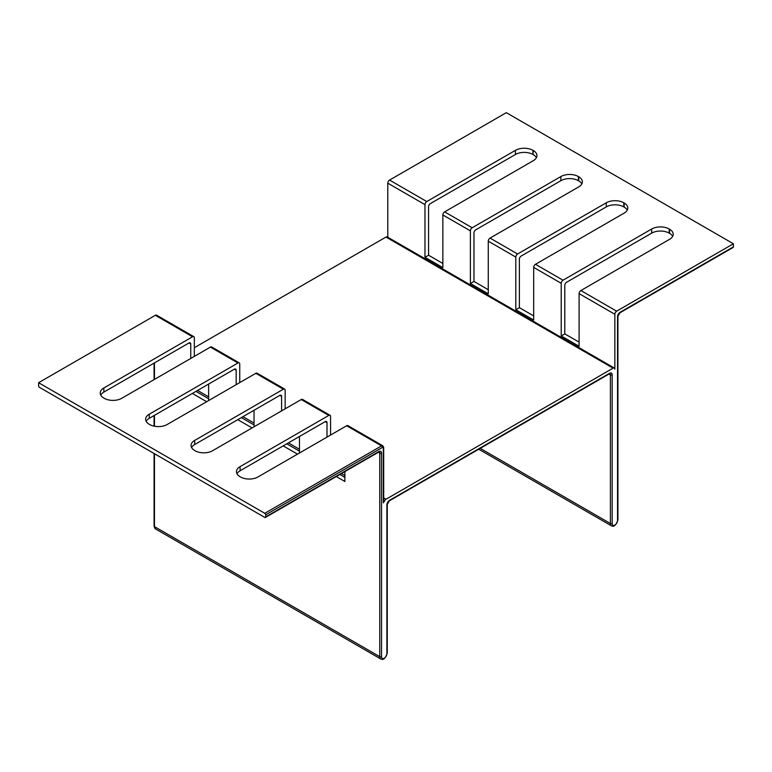 <?xml version="1.0" encoding="UTF-8"?>
<svg xmlns="http://www.w3.org/2000/svg" width="772" height="772" viewBox="0 0 772 772"><rect width="100%" height="100%" fill="white"/><g stroke="black" fill="none" stroke-linecap="round" stroke-linejoin="round"><path stroke-width="1.16" d="M383.317 501.839L384.427 501.231A2.528 1.457 -60 0 1 386 499.252L613.074 368.157A2.528 1.457 -60 0 1 614.338 368.032A2.528 1.457 -60 0 1 614.859 369.19L614.859 314.272A2.528 1.457 -60 0 1 616.645 311.174L733.4 243.769L733.4 246.866L620.225 312.206A3.792 2.191 120 0 0 617.542 316.848L617.542 520.415A3.792 2.191 -60 0 1 614.859 525.066A3.792 2.191 -60 0 1 612.177 523.512L612.177 374.864A3.792 2.191 120 0 0 609.494 373.32L389.58 500.285A3.792 2.191 120 0 0 386.897 504.927L386.897 653.575A3.792 2.191 -60 0 1 384.215 658.226A3.792 2.191 -60 0 1 381.532 656.673L381.532 453.106A3.792 2.191 120 0 0 378.849 451.562A1.264 0.733 -120 0 1 378.589 452.141L265.404 517.481A1.264 0.733 -120 0 1 264.777 517.423L39.497 387.351A1.264 0.733 -120 0 1 38.6 385.807L38.6 382.709L155.355 315.304A2.528 1.457 -60 0 1 156.62 315.179L193.811 336.65A2.528 1.457 120 0 0 192.546 336.775L103.863 387.978A12.391 7.151 0 0 0 100.235 393.035A12.391 7.151 0 0 0 103.863 398.091L104.22 398.294A12.391 7.151 0 0 0 121.744 398.294L210.418 347.101A2.528 1.457 120 0 1 211.682 346.975L239.224 362.869A2.528 1.457 120 0 0 237.959 362.994L149.276 414.197A12.391 7.151 0 0 0 145.647 419.254A12.391 7.151 0 0 0 149.276 424.31L149.633 424.513A12.391 7.151 0 0 0 167.157 424.513L255.841 373.32A2.528 1.457 120 0 1 257.105 373.194L284.636 389.088A2.528 1.457 120 0 0 283.372 389.213L194.689 440.416A12.391 7.151 0 0 0 191.06 445.473A12.391 7.151 0 0 0 194.689 450.53L195.046 450.732A12.391 7.151 0 0 0 212.57 450.732L301.254 399.539A2.528 1.457 120 0 1 302.518 399.413L330.049 415.307A2.528 1.457 120 0 0 328.785 415.433L240.102 466.635A12.391 7.151 0 0 0 236.473 471.692A12.391 7.151 0 0 0 240.102 476.749L240.459 476.951A12.391 7.151 0 0 0 257.983 476.951L346.667 425.758A2.528 1.457 120 0 1 347.931 425.633L382.796 445.762A2.528 1.457 -60 0 0 381.532 445.888L346.667 425.758M265.404 517.481A1.264 0.733 -120 0 0 265.674 516.902L265.674 514.837A1.264 0.733 -120 0 0 264.777 513.293L38.6 382.709M327 437.106L327 422.66A2.528 1.457 120 0 0 326.469 421.502A2.528 1.457 120 0 0 325.205 421.628L240.102 470.766A12.391 7.151 0 0 0 237.004 473.757M281.587 410.887L281.587 396.441A2.528 1.457 120 0 0 281.056 395.283A2.528 1.457 120 0 0 279.792 395.409L194.689 444.547A12.391 7.151 0 0 0 191.591 447.538M236.164 384.668L236.164 370.222A2.528 1.457 120 0 0 235.643 369.064A2.528 1.457 120 0 0 234.379 369.19L149.276 418.318A12.391 7.151 0 0 0 146.169 421.319M190.752 358.449L190.752 344.003A2.528 1.457 120 0 0 190.23 342.845A2.528 1.457 120 0 0 188.966 342.971L103.863 392.099A12.391 7.151 0 0 0 100.756 395.1M613.074 368.157L386 237.062L194.332 347.718M386 237.062A2.528 1.457 -60 0 1 387.264 236.936L614.338 368.032M442.858 263.484L428.557 255.223L428.557 206.713A2.528 1.457 120 0 1 430.342 203.615L515.445 154.477A12.391 7.151 0 0 1 532.969 154.477L532.969 150.347A12.391 7.151 0 0 0 515.445 150.347L426.762 201.55A2.528 1.457 120 0 0 424.976 204.638L387.785 183.167L387.785 237.236M387.785 183.167A2.528 1.457 -60 0 1 389.58 180.079L506.326 112.664L733.4 243.769M384.427 501.231L383.317 502.861L383.317 447.953A1.264 0.733 0 0 0 383.684 447.432L383.684 502.321M193.811 336.65A2.528 1.457 120 0 1 194.332 337.808L194.332 356.384M344.881 471.605L344.881 481.496L336.303 476.546M208.633 384.051L208.633 400.572M330.049 415.307A2.528 1.457 120 0 1 330.57 416.465L330.57 435.041M239.224 362.869A2.528 1.457 120 0 1 239.745 364.027L239.745 382.603M299.459 436.489L299.459 453.01M254.046 410.27L254.046 426.791M284.636 389.088A2.528 1.457 120 0 1 285.157 390.246L285.157 408.822M617.542 316.848A1.264 0.733 180 0 0 617.909 316.337L619.964 312.785L733.139 247.445A1.264 0.733 -120 0 0 733.4 246.866M532.969 150.347L533.327 150.55A12.391 7.151 0 0 1 536.955 155.606A12.391 7.151 0 0 1 533.327 160.672L444.643 211.866A2.528 1.457 120 0 0 442.858 214.963L442.858 267.614L424.976 257.288L424.976 204.638M470.389 230.857A2.528 1.457 120 0 1 472.184 227.769L560.858 176.566A12.391 7.151 0 0 1 578.382 176.566L578.739 176.769A12.391 7.151 0 0 1 582.368 181.825A12.391 7.151 0 0 1 578.739 186.892L490.056 238.085A2.528 1.457 120 0 0 488.271 241.182L488.271 293.833L470.389 283.507L470.389 230.857L442.858 214.963M515.802 257.076A2.528 1.457 120 0 1 517.597 253.988L606.281 202.785A12.391 7.151 0 0 1 623.795 202.785L624.152 202.988A12.391 7.151 0 0 1 627.781 208.054A12.391 7.151 0 0 1 624.152 213.111L535.469 264.304A2.528 1.457 120 0 0 533.684 267.401L533.684 320.052L515.802 309.726L515.802 257.076L488.271 241.182M561.215 283.305A2.528 1.457 120 0 1 563.01 280.207L651.693 229.004A12.391 7.151 0 0 1 669.208 229.004L669.565 229.207A12.391 7.151 0 0 1 673.203 234.273A12.391 7.151 0 0 1 669.565 239.33L580.891 290.533A2.528 1.457 120 0 0 579.096 293.621L579.096 346.271L561.215 335.945L561.215 283.305L533.684 267.401M195.943 391.385L208.633 398.709M241.356 417.604L254.046 424.928M286.769 443.823L299.459 451.147M339.883 474.481L344.881 477.366M192.363 393.45L206.664 401.701M237.776 419.669L252.077 427.92M283.189 445.888L297.5 454.139M532.969 154.477L533.327 150.55M536.434 157.671A12.391 7.151 0 0 0 533.327 154.68M488.271 289.703L473.969 281.442L473.969 232.932A2.528 1.457 120 0 1 475.755 229.834L560.858 180.696L560.858 176.566M581.847 183.89A12.391 7.151 0 0 0 578.739 180.899L578.382 180.696A12.391 7.151 0 0 0 560.858 180.696M533.684 315.922L519.382 307.661L519.382 259.151A2.528 1.457 120 0 1 521.168 256.053L606.281 206.915L606.281 202.785M627.26 210.109A12.391 7.151 0 0 0 624.152 207.118L623.795 206.915A12.391 7.151 0 0 0 606.281 206.915M579.096 342.141L564.795 333.88L564.795 285.37A2.528 1.457 120 0 1 566.58 282.272L651.693 233.134L651.693 229.004M672.673 236.338A12.391 7.151 0 0 0 669.565 233.337L669.208 233.134A12.391 7.151 0 0 0 651.693 233.134M564.795 333.88L561.215 335.945M519.382 307.661L515.802 309.726M473.969 281.442L470.389 283.507M428.557 255.223L424.976 257.288M378.849 451.562L265.674 516.902M265.674 514.837L382.42 447.432A1.264 0.733 -60 0 1 383.317 447.953M264.777 513.293L381.532 445.888A1.264 0.733 -120 0 1 382.42 447.432M192.546 336.775L155.355 315.304M237.959 362.994L210.418 347.101M283.372 389.213L255.841 373.32M328.785 415.433L301.254 399.539M190.752 344.003L188.966 342.971M155.51 528.926L154.091 526.099A1.264 0.733 0 0 0 154.458 526.61A5.057 2.924 -60 0 0 155.51 528.926L380.789 658.989A5.057 2.924 -60 0 1 379.747 656.673L379.747 453.106A2.528 1.457 120 0 0 379.216 451.948L378.589 452.141M381.532 453.106A1.264 0.733 0 0 1 379.747 453.106L378.328 452.295M103.863 392.099L103.863 387.978M240.102 470.766L240.102 466.635M236.164 370.222L234.379 369.19M327 422.66L325.205 421.628M149.276 418.318L149.276 414.197M194.689 444.547L194.689 440.416M281.587 396.441L279.792 395.409M426.762 201.55L389.58 180.079M472.184 227.769L444.643 211.866M517.597 253.988L490.056 238.085M563.01 280.207L535.469 264.304M616.645 311.174L580.891 290.533M614.859 314.272L579.096 293.621M386 499.252L383.684 497.921M344.881 475.513L341.494 473.554M299.459 449.294L288.381 442.887M254.046 423.075L242.958 416.668M208.633 396.856L197.545 390.449M381.532 656.673A1.264 0.733 0 0 1 379.747 656.673L154.458 526.61L154.458 453.733M154.458 426.24L154.458 415.326M154.458 379.409L154.458 362.888M619.964 312.785A1.264 0.733 -120 0 0 620.225 312.206M380.789 658.989C383.288 660.349 385.45 658.371 387.264 653.064A1.264 0.733 180 0 1 386.897 653.575M617.909 316.337L617.909 519.903A1.264 0.733 180 0 1 617.542 520.415M387.264 653.064L387.264 504.415A1.264 0.733 180 0 1 386.897 504.927M478.756 449.227L611.434 525.828A5.057 2.924 -60 0 1 610.391 523.512A1.264 0.733 0 0 0 612.177 523.512M387.264 504.415L389.31 500.864A1.264 0.733 -120 0 0 389.58 500.285M480.232 448.368L610.391 523.512L610.391 374.864A1.264 0.733 0 0 0 612.177 374.864M389.31 500.864L609.233 373.899A1.264 0.733 -120 0 0 609.494 373.32M608.973 374.044L610.391 374.864A2.528 1.457 120 0 0 609.861 373.706L609.233 373.899M669.565 233.337L669.565 229.207M669.208 233.134L669.208 229.004M624.152 207.118L624.152 202.988M623.795 206.915L623.795 202.785M578.739 180.899L578.739 176.769M578.382 180.696L578.382 176.566M515.445 154.477L515.445 150.347M154.091 526.099L154.091 453.511M154.091 426.163L154.091 415.539M154.091 379.621L154.091 363.101M383.684 447.432L382.796 445.762M611.434 525.828C613.943 527.179 616.095 525.211 617.909 519.903"/></g></svg>
